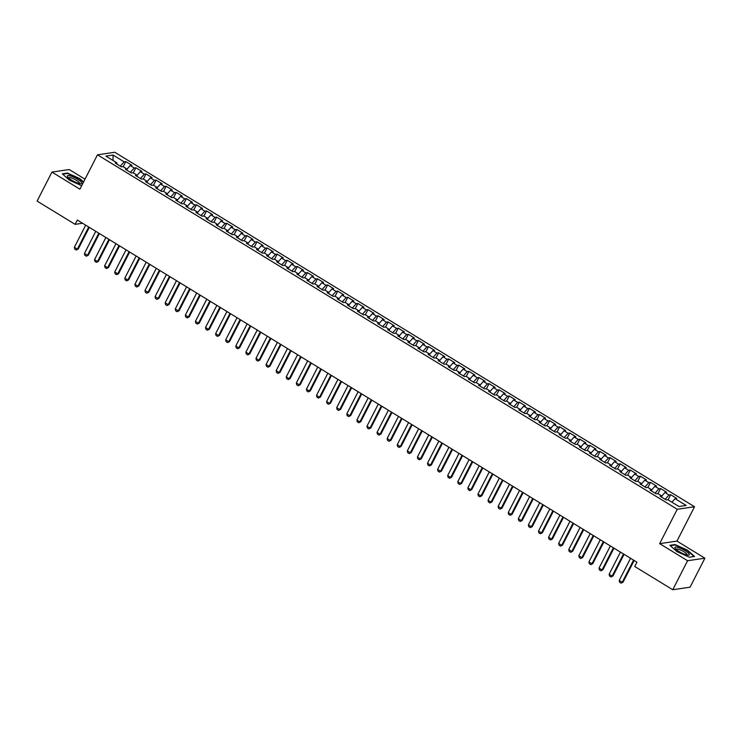 <?xml version="1.0" encoding="UTF-8"?>
<svg xmlns="http://www.w3.org/2000/svg" width="742" height="742" viewBox="0 0 742 742"><rect width="100%" height="100%" fill="white"/><g stroke="black" fill="none" stroke-linecap="round" stroke-linejoin="round"><path stroke-width="1.11" d="M85.005 179.184L69.247 169.547L51.94 172.088L37.1 201.091L75.137 224.344L82.575 223.249M694.54 506.74L114.778 152.268L97.48 154.809L677.233 509.272L694.54 506.74L676.954 541.103L659.647 543.645L687.593 560.729L704.9 558.197L676.954 541.103M704.9 558.197L690.06 587.191L672.753 589.732L687.593 560.729M664.971 492.484L661.799 496.046L660.139 496.259L666.195 499.96L667.856 499.709L678.958 506.498L686.155 505.441L675.062 498.652L676.723 498.411L670.666 494.71L669.006 494.951L664.971 492.484L666.631 492.243L660.575 488.542L658.915 488.783L654.88 486.316L656.54 486.075L650.484 482.374L648.823 482.615L644.789 480.148L646.449 479.907L640.392 476.206L638.732 476.447L634.698 473.98L636.358 473.739L630.31 470.038L628.65 470.28L624.606 467.812L626.276 467.571L620.219 463.861L618.559 464.112L614.524 461.645L616.185 461.394L610.128 457.693L608.468 457.944L604.433 455.477L606.093 455.226L600.037 451.526L598.377 451.776L594.342 449.3L596.002 449.058L589.946 445.358L588.285 445.599L584.251 443.132L585.911 442.891L579.854 439.19L578.194 439.431L574.16 436.964L575.82 436.723L569.773 433.022L568.112 433.263L564.068 430.796L565.729 430.555L559.681 426.854L558.021 427.095L553.986 424.628L555.647 424.387L549.59 420.686L547.93 420.927L543.895 418.46L545.556 418.219L539.499 414.518L537.839 414.759L533.804 412.292L535.464 412.042L529.408 408.341L527.747 408.592L523.713 406.124L525.373 405.874L519.317 402.173L517.656 402.424L513.622 399.957L515.282 399.706L509.235 396.005L507.565 396.247L503.53 393.779L505.191 393.538L499.143 389.838L497.483 390.079L493.449 387.612L495.109 387.37L489.052 383.67L487.392 383.911L483.357 381.444L485.018 381.202L478.961 377.502L477.301 377.743L473.266 375.276L474.926 375.035L468.87 371.334L467.21 371.575L463.175 369.108L464.835 368.867L458.779 365.166L457.118 365.407L453.084 362.94L454.744 362.699L448.687 358.989L447.027 359.239L442.993 356.772L444.653 356.522L438.605 352.821L436.945 353.071L432.901 350.604L434.562 350.354L428.514 346.653L426.854 346.904L422.819 344.427L424.48 344.186L418.423 340.485L416.763 340.726L412.728 338.259L414.388 338.018L408.332 334.317L406.672 334.559L402.637 332.091L404.297 331.85L398.241 328.149L396.58 328.391L392.546 325.923L394.206 325.682L388.149 321.982L386.489 322.223L382.455 319.756L384.115 319.514L378.068 315.814L376.407 316.055L372.363 313.588L374.024 313.347L367.976 309.646L366.316 309.887L362.281 307.42L363.942 307.169L357.885 303.469L356.225 303.719L352.19 301.252L353.851 301.002L347.794 297.301L346.134 297.551L342.099 295.084L343.759 294.834L337.703 291.133L336.043 291.374L332.008 288.907L333.668 288.666L327.612 284.965L325.951 285.206L321.917 282.739L323.577 282.498L317.52 278.797L315.86 279.038L311.825 276.571L313.486 276.33L307.438 272.629L305.778 272.87L301.734 270.403L303.395 270.162L297.347 266.461L295.687 266.703L291.652 264.235L293.313 263.994L287.256 260.294L285.596 260.535L281.561 258.068L283.221 257.826L277.165 254.116L275.505 254.367L271.47 251.9L273.13 251.649L267.074 247.949L265.413 248.199L261.379 245.732L263.039 245.481L256.982 241.781L255.322 242.022L251.288 239.555L252.948 239.314L246.9 235.613L245.24 235.854L241.196 233.387L242.857 233.146L236.809 229.445L235.149 229.686L231.114 227.219L232.775 226.978L226.718 223.277L225.058 223.518L221.023 221.051L222.683 220.81L216.627 217.109L214.967 217.35L210.932 214.883L212.592 214.642L206.536 210.941L204.875 211.182L200.841 208.715L202.501 208.474L196.445 204.773L194.784 205.015L190.75 202.547L192.41 202.297L186.353 198.596L184.693 198.847L180.658 196.38L182.319 196.129L176.271 192.428L174.611 192.679L170.567 190.212L172.227 189.961L166.18 186.261L164.52 186.502L160.485 184.035L162.146 183.793L156.089 180.093L154.429 180.334L150.394 177.867L152.054 177.626L145.998 173.925L144.338 174.166L140.303 171.699L141.963 171.458L135.907 167.757L134.246 167.998L130.212 165.531L131.872 165.29L125.815 161.589L123.2 166.709M661.706 497.214L661.799 496.008L657.764 493.541L656.104 493.792L650.057 490.082L651.717 489.841L647.673 487.373L646.013 487.615L639.966 483.914L641.626 483.673L637.591 481.206L635.931 481.447L629.875 477.746L631.535 477.505L627.5 475.038L625.84 475.279L619.783 471.578L621.444 471.337L617.409 468.87L615.749 469.111L609.692 465.41L611.352 465.169L607.318 462.702L605.658 462.943L599.601 459.242L601.261 459.001L597.227 456.534L595.566 456.775L589.51 453.074L591.179 452.833L587.135 450.357L585.475 450.607L579.428 446.907L581.088 446.656L577.053 444.189L575.393 444.439L569.337 440.739L570.997 440.488L566.962 438.021L565.302 438.262L559.245 434.562L560.906 434.32L556.871 431.853L555.211 432.094L549.154 428.394L550.814 428.153L546.78 425.685L545.12 425.927L539.063 422.226L540.723 421.985L536.689 419.518L535.028 419.759L528.972 416.058L530.632 415.817L526.597 413.35L524.937 413.591L518.89 409.89L520.55 409.649L516.506 407.182L514.846 407.423L508.799 403.722L510.459 403.481L506.424 401.014L504.764 401.255L498.707 397.554L500.368 397.304L496.333 394.837L494.673 395.087L488.616 391.386L490.276 391.136L486.242 388.669L484.582 388.919L478.525 385.209L480.185 384.968L476.151 382.501L474.49 382.742L468.434 379.041L470.094 378.8L466.059 376.333L464.399 376.574L458.352 372.874L460.012 372.632L455.968 370.165L454.308 370.406L448.261 366.706L449.921 366.465L445.886 363.997L444.226 364.239L438.17 360.538L439.83 360.297L435.795 357.829L434.135 358.071L428.078 354.37L429.739 354.129L425.704 351.662L424.044 351.903L417.987 348.202L419.647 347.952L415.613 345.484L413.953 345.735L407.896 342.034L409.556 341.784L405.522 339.317L403.861 339.567L397.805 335.866L399.465 335.616L395.43 333.149L393.77 333.39L387.723 329.689L389.383 329.448L385.339 326.981L383.679 327.222L377.632 323.521L379.292 323.28L375.257 320.813L373.597 321.054L367.54 317.353L369.201 317.112L365.166 314.645L363.506 314.886L357.449 311.186L359.109 310.944L355.075 308.477L353.415 308.718L347.358 305.018L349.018 304.776L344.984 302.309L343.323 302.55L337.267 298.85L338.927 298.609L334.892 296.141L333.232 296.383L327.185 292.682L328.845 292.431L324.801 289.964L323.141 290.215L317.094 286.514L318.754 286.264L314.719 283.796L313.059 284.047L307.002 280.337L308.663 280.096L304.628 277.629L302.968 277.87L296.911 274.169L298.572 273.928L294.537 271.461L292.877 271.702L286.82 268.001L288.48 267.76L284.446 265.293L282.785 265.534L276.729 261.833L278.389 261.592L274.355 259.125L272.694 259.366L266.638 255.665L268.298 255.424L264.263 252.957L262.603 253.198L256.556 249.498L258.216 249.256L254.172 246.789L252.512 247.03L246.465 243.33L248.125 243.079L244.09 240.612L242.43 240.862L236.373 237.162L238.034 236.911L233.999 234.444L232.339 234.695L226.282 230.994L227.942 230.743L223.908 228.276L222.248 228.517L216.191 224.817L217.851 224.576L213.817 222.108L212.156 222.35L206.1 218.649L207.76 218.408L203.725 215.941L202.065 216.182L196.018 212.481L197.678 212.24L193.634 209.773L191.974 210.014L185.927 206.313L187.587 206.072L183.552 203.605L181.892 203.846L175.835 200.145L177.496 199.904L173.461 197.437L171.801 197.678L165.744 193.977L167.404 193.736L163.37 191.26L161.71 191.51L155.653 187.809L157.313 187.559L153.279 185.092L151.618 185.342L145.562 181.642L147.222 181.391L143.187 178.924L141.527 179.174L135.471 175.464L137.131 175.223L133.096 172.756L131.436 172.997L125.389 169.297L127.049 169.055L123.014 166.588L121.345 166.829L115.298 163.129L116.958 162.888L105.856 156.098L113.062 155.041L124.155 161.83L125.815 161.589M672.753 589.732L634.716 566.48L636.914 562.176L77.335 220.049L75.137 224.344M130.212 165.531L127.04 169.093M134.246 167.998L130.379 172.348M116.958 162.888L116.856 164.084M140.303 171.699L137.131 175.26M144.338 174.166L140.461 178.516M127.049 169.055L126.947 170.252M150.394 177.867L147.222 181.428M154.429 180.334L150.552 184.684M137.131 175.223L137.038 176.42M160.485 184.035L157.313 187.596M164.52 186.502L160.643 190.861M147.222 181.391L147.129 182.597M170.567 190.212L167.404 193.764L167.302 194.933M174.611 192.679L170.734 197.029M157.313 187.559L157.221 188.765M180.658 196.38L177.496 199.932L177.394 201.101M184.693 198.847L180.825 203.197M190.75 202.547L187.578 206.109L187.485 207.268M194.784 205.015L190.917 209.365M200.841 208.715L197.669 212.277M204.875 211.182L200.999 215.532M210.932 214.883L207.76 218.445L207.667 219.604M214.967 217.35L211.09 221.7M197.678 212.24L197.576 213.436M221.023 221.051L217.851 224.613L217.758 225.772M225.058 223.518L221.181 227.868M231.114 227.219L227.942 230.781L227.85 231.949M235.149 229.686L231.272 234.036M241.196 233.387L238.034 236.948L237.932 238.117M245.24 235.854L241.363 240.213M251.288 239.555L248.116 243.116L248.023 244.285M255.322 242.022L251.455 246.381M261.379 245.732L258.207 249.284L258.114 250.453M265.413 248.199L261.546 252.549M271.47 251.9L268.298 255.461M275.505 254.367L271.628 258.717M281.561 258.068L278.389 261.629M285.596 260.535L281.719 264.885M268.298 255.424L268.205 256.621M291.652 264.235L288.48 267.797M295.687 266.703L291.81 271.053M278.389 261.592L278.296 262.789M301.734 270.403L298.572 273.965M305.778 272.87L301.901 277.22M288.48 267.76L288.388 268.956M311.825 276.571L308.663 280.133M315.86 279.038L311.992 283.388M298.572 273.928L298.469 275.124M321.917 282.739L318.745 286.301M325.951 285.206L322.084 289.556M308.663 280.096L308.561 281.292M332.008 288.907L328.836 292.469M336.043 291.374L332.166 295.733M318.754 286.264L318.652 287.469M342.099 295.084L338.927 298.636M346.134 297.551L342.257 301.901M328.845 292.431L328.743 293.637M352.19 301.252L349.018 304.804M356.225 303.719L352.348 308.069M338.927 298.609L338.834 299.805M362.281 307.42L359.109 310.981M366.316 309.887L362.439 314.237M349.018 304.776L348.925 305.973M372.363 313.588L369.201 317.149M376.407 316.055L372.53 320.405M359.109 310.944L359.017 312.141M382.455 319.756L379.283 323.317M386.489 322.223L382.622 326.573M369.201 317.112L369.099 318.309M392.546 325.923L389.374 329.485M396.58 328.391L392.713 332.741M379.292 323.28L379.19 324.477M402.637 332.091L399.465 335.653M406.672 334.559L402.795 338.909M389.383 329.448L389.281 330.644M412.728 338.259L409.556 341.821M416.763 340.726L412.886 345.086M399.465 335.616L399.372 336.822M422.819 344.427L419.647 347.989M426.854 346.904L422.977 351.254M409.556 341.784L409.463 342.99M432.901 350.604L429.739 354.157M436.945 353.071L433.068 357.421M419.647 347.952L419.555 349.157M442.993 356.772L439.83 360.334M447.027 359.239L443.159 363.589M429.739 354.129L429.637 355.325M453.084 362.94L449.912 366.502M457.118 365.407L453.251 369.757M439.83 360.297L439.728 361.493M463.175 369.108L460.003 372.67M467.21 371.575L463.333 375.925M449.921 366.465L449.819 367.661M473.266 375.276L470.094 378.837M477.301 377.743L473.424 382.093M460.012 372.632L459.91 373.829M483.357 381.444L480.185 385.005M487.392 383.911L483.515 388.261M470.094 378.8L470.001 379.997M493.449 387.612L490.276 391.173M497.483 390.079L493.606 394.429M480.185 384.968L480.093 386.165M503.53 393.779L500.368 397.341M507.565 396.247L503.697 400.606M490.276 391.136L490.184 392.342M513.622 399.957L510.45 403.509M517.656 402.424L513.789 406.774M500.368 397.304L500.266 398.51M523.713 406.124L520.541 409.686M527.747 408.592L523.871 412.942M510.459 403.481L510.357 404.678M533.804 412.292L530.632 415.854M537.839 414.759L533.962 419.109M520.55 409.649L520.448 410.845M543.895 418.46L540.723 422.022M547.93 420.927L544.053 425.277M530.632 415.817L530.539 417.013M553.986 424.628L550.814 428.19M558.021 427.095L554.144 431.445M540.723 421.985L540.63 423.181M564.068 430.796L560.906 434.358M568.112 433.263L564.235 437.613M550.814 428.153L550.722 429.349M574.16 436.964L570.997 440.525M578.194 439.431L574.327 443.781M560.906 434.32L560.804 435.517M584.251 443.132L581.079 446.693M588.285 445.599L584.418 449.958M570.997 440.488L570.895 441.694M594.342 449.3L591.17 452.861L591.077 454.03M598.377 451.776L594.5 456.126M581.088 446.656L580.986 447.862M604.433 455.477L601.261 459.029L601.168 460.198M608.468 457.944L604.591 462.294M614.524 461.645L611.352 465.206L611.26 466.366M618.559 464.112L614.682 468.462M624.606 467.812L621.444 471.374L621.351 472.533M628.65 470.28L624.773 474.63M634.698 473.98L631.535 477.542L631.433 478.701M638.732 476.447L634.864 480.797M644.789 480.148L641.617 483.71M648.823 482.615L644.956 486.965M654.88 486.316L651.708 489.878L651.615 491.046M658.915 488.783L655.038 493.133M641.626 483.673L641.524 484.869M669.006 494.951L665.129 499.301M675.062 498.652L671.909 502.195M659.647 543.645L677.233 509.272M51.94 172.088L79.886 189.173L97.48 154.809M124.155 161.83L120.287 166.18M113.034 160.485L113.062 155.041M669.878 545.314L677.01 551.658L689.355 557.223L694.568 556.463L687.435 550.128L675.09 544.554L669.878 545.314M83.577 181.966L79.83 178.627L67.485 173.062L62.272 173.823L69.405 180.158L81.666 185.695M670.666 494.71L668.05 499.83M660.575 488.542L657.959 493.662M650.484 482.374L647.868 487.494M640.392 476.206L637.777 481.326M630.31 470.038L627.686 475.149M620.219 463.861L617.594 468.981M610.128 457.693L607.513 462.813M600.037 451.526L597.421 456.645M589.946 445.358L587.33 450.477M579.854 439.19L577.239 444.31M569.773 433.022L567.148 438.142M559.681 426.854L557.057 431.974M549.59 420.686L546.965 425.806M539.499 414.518L536.883 419.629M529.408 408.341L526.792 413.461M519.317 402.173L516.701 407.293M509.235 396.005L506.61 401.125M499.143 389.838L496.519 394.957M489.052 383.67L486.427 388.789M478.961 377.502L476.345 382.622M468.87 371.334L466.254 376.454M458.779 365.166L456.163 370.277M448.687 358.989L446.072 364.109M438.605 352.821L435.981 357.941M428.514 346.653L425.889 351.773M418.423 340.485L415.798 345.605M408.332 334.317L405.716 339.437M398.241 328.149L395.625 333.269M388.149 321.982L385.534 327.101M378.068 315.814L375.443 320.924M367.976 309.646L365.352 314.756M357.885 303.469L355.26 308.589M347.794 297.301L345.178 302.421M337.703 291.133L335.087 296.253M327.612 284.965L324.996 290.085M317.52 278.797L314.905 283.917M307.438 272.629L304.814 277.749M297.347 266.461L294.722 271.581M287.256 260.294L284.64 265.404M277.165 254.116L274.549 259.236M267.074 247.949L264.458 253.068M256.982 241.781L254.367 246.9M246.9 235.613L244.276 240.733M236.809 229.445L234.184 234.565M226.718 223.277L224.093 228.397M216.627 217.109L214.011 222.229M206.536 210.941L203.92 216.052M196.445 204.773L193.829 209.884M186.353 198.596L183.738 203.716M176.271 192.428L173.647 197.548M166.18 186.261L163.555 191.38M156.089 180.093L153.473 185.212M145.998 173.925L143.382 179.045M135.907 167.757L133.291 172.877M674.858 545.018L675.09 544.554M633.566 560.136L622.241 582.266L623.085 582.145L621.119 583.147L619.607 582.229L619.218 580.42L630.542 558.281M634.16 560.498L623.085 582.145M619.218 580.42L622.241 582.266L621.119 583.147M623.475 553.968L612.15 576.098L612.994 575.977L611.028 576.979L609.516 576.052L609.126 574.252L620.451 552.113M624.068 554.33L612.994 575.977M609.126 574.252L612.15 576.098L611.028 576.979M613.384 547.791L602.059 569.93L602.903 569.81L600.937 570.811L599.425 569.884L599.035 568.075L610.36 545.945M613.977 548.162L602.903 569.81M599.035 568.075L602.059 569.93L600.937 570.811M674.914 547.856A8.06 1.874 27.1 0 0 675.229 548.449A8.06 1.874 27.1 0 0 681.258 552.771A8.06 1.874 27.1 0 0 688.288 555.137A8.06 1.874 27.1 0 0 689.309 554.357A8.06 1.874 27.1 0 0 681.462 548.709A8.06 1.874 27.1 0 0 674.914 547.856M686.962 554.97A6.103 1.419 27.1 0 0 687.046 554.868A6.103 1.419 27.1 0 0 687.064 554.543A6.103 1.419 27.1 0 0 681.694 550.536A6.103 1.419 27.1 0 0 676.175 549.303A6.103 1.419 27.1 0 0 676.138 549.432M670.295 545.685L675.201 544.962L687.166 550.36L694.067 556.5L689.299 557.205M67.309 176.355A8.06 1.874 27.1 0 0 67.624 176.958A8.06 1.874 27.1 0 0 73.653 181.28A8.06 1.874 27.1 0 0 80.683 183.645A8.06 1.874 27.1 0 0 81.703 182.857A8.06 1.874 27.1 0 0 73.857 177.217A8.06 1.874 27.1 0 0 67.309 176.355M79.357 183.478A6.103 1.419 27.1 0 0 79.44 183.367A6.103 1.419 27.1 0 0 79.459 183.051A6.103 1.419 27.1 0 0 74.089 179.045A6.103 1.419 27.1 0 0 68.57 177.802A6.103 1.419 27.1 0 0 68.533 177.932M62.69 174.194L67.596 173.47L79.561 178.868L83.41 182.291M603.302 541.623L591.968 563.762L592.812 563.642L590.855 564.643L589.333 563.716L588.944 561.907L600.269 539.777M603.895 541.985L592.812 563.642M588.944 561.907L591.968 563.762L590.855 564.643M593.21 535.455L581.876 557.594L582.72 557.465L580.763 558.476L579.252 557.548L578.853 555.739L590.178 533.609M593.804 535.817L582.72 557.465M578.853 555.739L581.876 557.594L580.763 558.476M583.119 529.287L571.794 551.427L572.629 551.297L570.672 552.308L569.16 551.38L568.762 549.572L580.096 527.441M583.713 529.649L572.629 551.297M568.762 549.572L571.794 551.427L570.672 552.308M573.028 523.119L561.703 545.259L562.547 545.129L560.581 546.14L559.069 545.212L558.67 543.404L570.004 521.264M573.622 523.481L562.547 545.129M558.67 543.404L561.703 545.259L560.581 546.14M562.937 516.951L551.612 539.082L552.456 538.961L550.49 539.963L548.978 539.044L548.588 537.236L559.913 515.096M563.53 517.313L552.456 538.961M548.588 537.236L551.612 539.082L550.49 539.963M552.846 510.784L541.521 532.914L542.365 532.793L540.399 533.795L538.887 532.877L538.497 531.068L549.822 508.929M553.439 511.145L542.365 532.793M538.497 531.068L541.521 532.914L540.399 533.795M542.764 504.616L531.43 526.746L532.274 526.625L530.307 527.627L528.796 526.699L528.406 524.9L539.731 502.761M543.348 504.977L532.274 526.625M528.406 524.9L531.43 526.746L530.307 527.627M532.673 498.448L521.338 520.578L522.183 520.457L520.225 521.459L518.704 520.532L518.315 518.732L529.64 496.593M533.266 498.809L522.183 520.457M518.315 518.732L521.338 520.578L520.225 521.459M522.581 492.271L511.257 514.41L512.091 514.289L510.134 515.291L508.622 514.364L508.224 512.555L519.548 490.425M523.175 492.642L512.091 514.289M508.224 512.555L511.257 514.41L510.134 515.291M512.49 486.103L501.165 508.242L502.009 508.112L500.043 509.123L498.531 508.196L498.132 506.387L509.466 484.257M513.084 486.464L502.009 508.112M498.132 506.387L501.165 508.242L500.043 509.123M502.399 479.935L491.074 502.074L491.918 501.944L489.952 502.955L488.44 502.028L488.051 500.219L499.375 478.089M502.993 480.297L491.918 501.944M488.051 500.219L491.074 502.074L489.952 502.955M492.308 473.767L480.983 495.906L481.827 495.777L479.861 496.788L478.349 495.86L477.959 494.051L489.284 471.921M492.901 474.129L481.827 495.777M477.959 494.051L480.983 495.906L479.861 496.788M482.217 467.599L470.892 489.729L471.736 489.609L469.769 490.62L468.258 489.692L467.868 487.884L479.193 465.744M482.81 467.961L471.736 489.609M467.868 487.884L470.892 489.729L469.769 490.62M472.135 461.431L460.801 483.561L461.645 483.441L459.688 484.443L458.166 483.524L457.777 481.716L469.102 459.576M472.728 461.793L461.645 483.441M457.777 481.716L460.801 483.561L459.688 484.443M462.043 455.263L450.719 477.394L451.553 477.273L449.596 478.275L448.085 477.356L447.686 475.548L459.01 453.408M462.637 455.625L451.553 477.273M447.686 475.548L450.719 477.394L449.596 478.275M451.952 449.095L440.627 471.226L441.462 471.105L439.505 472.107L437.993 471.179L437.594 469.38L448.929 447.24M452.546 449.457L441.462 471.105M437.594 469.38L440.627 471.226L439.505 472.107M441.861 442.918L430.536 465.058L431.38 464.937L429.414 465.939L427.902 465.011L427.503 463.203L438.837 441.073M442.455 443.289L431.38 464.937M427.503 463.203L430.536 465.058L429.414 465.939M431.77 436.75L420.445 458.89L421.289 458.769L419.323 459.771L417.811 458.844L417.421 457.035L428.746 434.905M432.363 437.112L421.289 458.769M417.421 457.035L420.445 458.89L419.323 459.771M421.679 430.583L410.354 452.722L411.198 452.592L409.232 453.603L407.72 452.676L407.33 450.867L418.655 428.737M422.272 430.944L411.198 452.592M407.33 450.867L410.354 452.722L409.232 453.603M411.597 424.415L400.263 446.554L401.107 446.424L399.14 447.435L397.629 446.508L397.239 444.699L408.564 422.569M412.181 424.776L401.107 446.424M397.239 444.699L400.263 446.554L399.14 447.435M401.505 418.247L390.171 440.386L391.015 440.256L389.058 441.267L387.537 440.34L387.148 438.531L398.473 416.392M402.099 418.609L391.015 440.256M387.148 438.531L390.171 440.386L389.058 441.267M391.414 412.079L380.089 434.209L380.924 434.089L378.967 435.09L377.455 434.172L377.057 432.363L388.381 410.224M392.008 412.441L380.924 434.089M377.057 432.363L380.089 434.209L378.967 435.09M381.323 405.911L369.998 428.041L370.842 427.921L368.876 428.922L367.364 428.004L366.965 426.196L378.299 404.056M381.917 406.273L370.842 427.921M366.965 426.196L369.998 428.041L368.876 428.922M371.232 399.743L359.907 421.873L360.751 421.753L358.785 422.755L357.273 421.827L356.883 420.028L368.208 397.888M371.825 400.105L360.751 421.753M356.883 420.028L359.907 421.873L358.785 422.755M361.141 393.575L349.816 415.705L350.66 415.585L348.694 416.587L347.182 415.659L346.792 413.851L358.117 391.72M361.734 393.937L350.66 415.585M346.792 413.851L349.816 415.705L348.694 416.587M351.049 387.398L339.725 409.538L340.569 409.417L338.602 410.419L337.091 409.491L336.701 407.683L348.026 385.552M351.643 387.76L340.569 409.417M336.701 407.683L339.725 409.538L338.602 410.419M340.968 381.23L329.633 403.37L330.478 403.24L328.52 404.251L326.999 403.323L326.61 401.515L337.935 379.385M341.561 381.592L330.478 403.24M326.61 401.515L329.633 403.37L328.52 404.251M330.876 375.062L319.552 397.202L320.386 397.072L318.429 398.083L316.917 397.155L316.519 395.347L327.843 373.217M331.47 375.424L320.386 397.072M316.519 395.347L319.552 397.202L318.429 398.083M320.785 368.895L309.46 391.034L310.295 390.904L308.338 391.915L306.826 390.988L306.427 389.179L317.762 367.049M321.379 369.256L310.295 390.904M306.427 389.179L309.46 391.034L308.338 391.915M310.694 362.727L299.369 384.857L300.213 384.736L298.247 385.747L296.735 384.82L296.336 383.011L307.67 360.872M311.288 363.088L300.213 384.736M296.336 383.011L299.369 384.857L298.247 385.747M300.603 356.559L289.278 378.689L290.122 378.568L288.156 379.57L286.644 378.652L286.254 376.843L297.579 354.704M301.196 356.921L290.122 378.568M286.254 376.843L289.278 378.689L288.156 379.57M290.512 350.391L279.187 372.521L280.031 372.401L278.065 373.402L276.553 372.484L276.163 370.675L287.488 348.536M291.105 350.753L280.031 372.401M276.163 370.675L279.187 372.521L278.065 373.402M280.43 344.223L269.096 366.353L269.94 366.233L267.983 367.234L266.461 366.307L266.072 364.507L277.397 342.368M281.014 344.585L269.94 366.233M266.072 364.507L269.096 366.353L267.983 367.234M270.338 338.046L259.004 360.185L259.848 360.065L257.891 361.066L256.37 360.139L255.981 358.33L267.305 336.2M270.932 338.417L259.848 360.065M255.981 358.33L259.004 360.185L257.891 361.066M260.247 331.878L248.922 354.017L249.757 353.897L247.8 354.899L246.288 353.971L245.89 352.162L257.224 330.032M260.841 332.24L249.757 353.897M245.89 352.162L248.922 354.017L247.8 354.899M250.156 325.71L238.831 347.85L239.675 347.72L237.709 348.731L236.197 347.803L235.798 345.995L247.132 323.864M250.75 326.072L239.675 347.72M235.798 345.995L238.831 347.85L237.709 348.731M240.065 319.542L228.74 341.682L229.584 341.552L227.618 342.563L226.106 341.635L225.716 339.827L237.041 317.697M240.658 319.904L229.584 341.552M225.716 339.827L228.74 341.682L227.618 342.563M229.974 313.374L218.649 335.505L219.493 335.384L217.527 336.395L216.015 335.467L215.625 333.659L226.95 311.519M230.567 313.736L219.493 335.384M215.625 333.659L218.649 335.505L217.527 336.395M219.882 307.207L208.558 329.337L209.402 329.216L207.435 330.218L205.924 329.3L205.534 327.491L216.859 305.352M220.476 307.568L209.402 329.216M205.534 327.491L208.558 329.337L207.435 330.218M209.8 301.039L198.466 323.169L199.31 323.048L197.353 324.05L195.832 323.132L195.443 321.323L206.768 299.184M210.394 301.4L199.31 323.048M195.443 321.323L198.466 323.169L197.353 324.05M199.709 294.871L188.385 317.001L189.219 316.88L187.262 317.882L185.75 316.955L185.352 315.155L196.676 293.016M200.303 295.233L189.219 316.88M185.352 315.155L188.385 317.001L187.262 317.882M189.618 288.703L178.293 310.833L179.128 310.712L177.171 311.714L175.659 310.787L175.26 308.978L186.594 286.848M190.212 289.065L179.128 310.712M175.26 308.978L178.293 310.833L177.171 311.714M179.527 282.526L168.202 304.665L169.046 304.545L167.08 305.546L165.568 304.619L165.178 302.81L176.503 280.68M180.12 282.887L169.046 304.545M165.178 302.81L168.202 304.665L167.08 305.546M169.436 276.358L158.111 298.497L158.955 298.367L156.989 299.378L155.477 298.451L155.087 296.642L166.412 274.512M170.029 276.72L158.955 298.367M155.087 296.642L158.111 298.497L156.989 299.378M159.345 270.19L148.02 292.329L148.864 292.2L146.897 293.211L145.386 292.283L144.996 290.474L156.321 268.344M159.938 270.552L148.864 292.2M144.996 290.474L148.02 292.329L146.897 293.211M149.263 264.022L137.929 286.162L138.773 286.032L136.816 287.043L135.294 286.115L134.905 284.307L146.23 262.176M149.856 264.384L138.773 286.032M134.905 284.307L137.929 286.162L136.816 287.043M139.171 257.854L127.837 279.984L128.681 279.864L126.724 280.875L125.213 279.947L124.814 278.139L136.138 255.999M139.765 258.216L128.681 279.864M124.814 278.139L127.837 279.984L126.724 280.875M129.08 251.686L117.755 273.817L118.59 273.696L116.633 274.698L115.121 273.779L114.722 271.971L126.057 249.831M129.674 252.048L118.59 273.696M114.722 271.971L117.755 273.817L116.633 274.698M118.989 245.519L107.664 267.649L108.508 267.528L106.542 268.53L105.03 267.612L104.631 265.803L115.965 243.664M119.583 245.88L108.508 267.528M104.631 265.803L107.664 267.649L106.542 268.53M108.898 239.351L97.573 261.481L98.417 261.36L96.451 262.362L94.939 261.434L94.549 259.635L105.874 237.496M109.491 239.712L98.417 261.36M94.549 259.635L97.573 261.481L96.451 262.362M98.807 233.173L87.482 255.313L88.326 255.192L86.36 256.194L84.848 255.267L84.458 253.458L95.783 231.328M99.4 233.544L88.326 255.192M84.458 253.458L87.482 255.313L86.36 256.194M88.715 227.006L77.391 249.145L78.235 249.024L76.268 250.026L74.756 249.099L74.367 247.29L85.692 225.16M89.309 227.367L78.235 249.024M74.367 247.29L77.391 249.145L76.268 250.026"/></g></svg>

